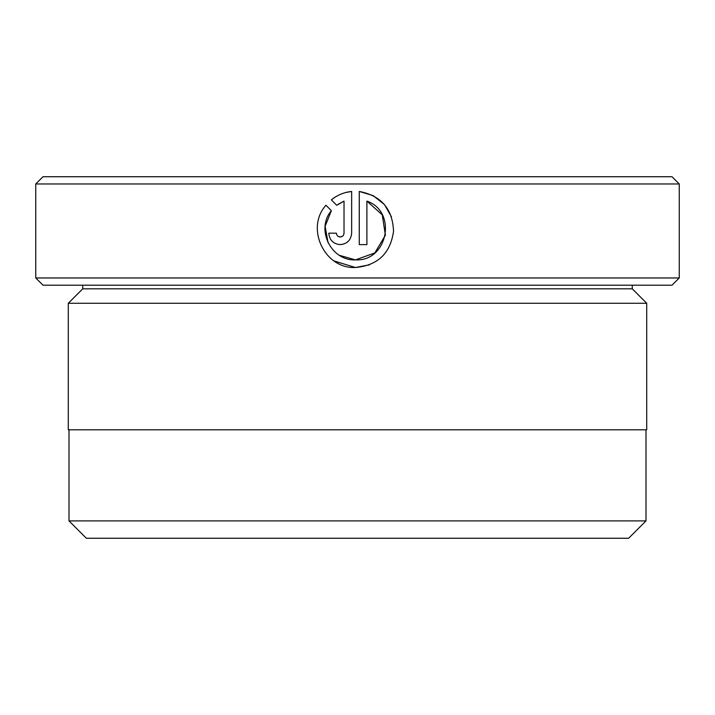<?xml version="1.0" encoding="UTF-8"?>
<svg xmlns="http://www.w3.org/2000/svg" width="715" height="715" viewBox="0 0 715 715"><rect width="100%" height="100%" fill="white"/><g stroke="black" fill="none" stroke-linecap="round" stroke-linejoin="round"><path stroke-width="1.07" d="M69.006 429.804L69.006 520.904L645.994 520.904L645.994 429.804M328.087 242.823L325.119 226.289L331.376 210.684C315.458 229.193 331.117 261.091 355.462 259.876L339.473 255.344M373.007 195.544L359.27 191.459C381.238 195.678 392.66 208.959 393.527 231.285C390.435 253.414 377.743 265.48 355.462 267.499L369.476 264.827M391.445 216.824L384.634 204.856M384.295 204.454L373.221 195.66M336.497 234.028L336.399 233.188C336.631 235.512 337.9 236.781 340.215 237.005L338.365 236.522M342.592 236.165L340.215 237.005C342.53 236.781 343.799 235.512 344.022 233.188L344.022 201.112L336.765 205.294L331.34 199.869C337.274 195.07 344.04 192.264 351.646 191.459L351.646 233.188C350.958 240.142 347.141 243.949 340.215 244.628C333.288 243.958 329.472 240.142 328.775 233.188L336.399 233.188M82.743 288.815L632.257 288.815L646.718 303.276L68.283 303.276L82.743 288.815L82.743 285.196M632.257 288.815L632.257 285.196M679.25 277.965L672.02 285.196L42.98 285.196L35.75 277.965L679.25 277.965L679.25 183.97L35.75 183.97L42.98 176.739L672.02 176.739L679.25 183.97M334.155 260.984L355.462 267.499C324.601 269.055 305.18 228.264 325.951 205.259L331.376 210.684M385.367 235.298L374.812 252.94L355.462 259.876C387.727 261.699 397.594 211.586 366.893 201.112L366.893 244.628L359.27 244.628L359.27 191.459M35.75 277.965L35.75 183.97M645.994 520.904L628.637 538.261L86.363 538.261L69.006 520.904M646.718 303.276L646.718 429.804L68.283 429.804L68.283 303.276M338.124 204.293L344.022 201.112M351.646 191.459L345.854 192.496M334.96 197.242L331.34 199.869M366.893 201.112L382.248 214.822L385.394 235.172"/></g></svg>
